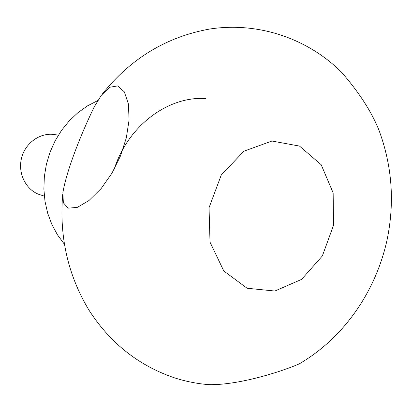 <?xml version="1.0" encoding="UTF-8"?>
<svg xmlns="http://www.w3.org/2000/svg" width="412" height="412" viewBox="0 0 412 412"><rect width="100%" height="100%" fill="white"/><g stroke="black" fill="none" stroke-linecap="round" stroke-linejoin="round"><path stroke-width="0.62" d="M97.804 100.559L87.555 105.838L77.966 112.641L69.242 120.855L61.568 130.316L55.115 140.847L50.027 152.224L46.412 164.213L44.347 176.573L43.873 189.031L44.996 201.334L47.689 213.225L51.876 224.463L57.459 234.819L64.313 244.1M247.076 288.246L274.866 291.032L301.599 279.377L322.354 255.955L333.524 225.287L333.154 192.919L321.18 164.718L299.503 146.08L271.961 141.033L243.909 151.199L221.259 175.018L209.049 207.679L210.012 242.127L223.773 270.936L247.076 288.246M94.224 106.868C81.37 133.442 66.898 169.301 62.881 192.584L63.345 202.802L68.196 208.142L77.271 207.411L88.987 200.52L101.136 188.557L111.935 173.225L120.489 155.952L126.324 137.871L129.08 120.01L128.4 103.932L124.321 91.845L117.611 85.928L109.577 87.267L101.393 95.229L94.224 106.868M102.284 94.07C130.692 58.519 166.453 36.848 209.564 29.061C258.375 21.476 308.171 38.702 341.728 72.466C358.744 92.031 371.021 110.926 378.561 129.157L379.689 132.072M378.561 129.157C392.059 164.929 394.912 201.782 387.11 239.717C375.904 291.14 344.144 337.706 299.184 363.894C284.579 370.409 240.139 385.338 208.771 384.643C197.163 383.711 185.771 381.455 174.585 377.871C138.854 365.727 110.385 343.263 89.177 310.478C67.923 275.298 59.107 236.524 62.722 194.145M205.948 98.556C168.323 95.821 127.936 125.681 114.196 169.244M58.365 135.162L54.59 134.575C40.541 132.278 25.596 142.583 21.661 157.636C17.577 172.649 25.379 189.17 38.692 194.315L44.326 196.133"/></g></svg>

